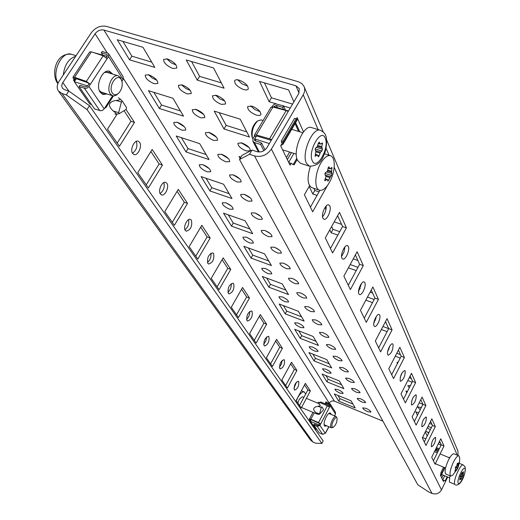 <?xml version="1.0" encoding="UTF-8"?>
<svg xmlns="http://www.w3.org/2000/svg" width="520" height="520" viewBox="0 0 520 520"><rect width="100%" height="100%" fill="white"/><g stroke="black" fill="none" stroke-linecap="round" stroke-linejoin="round"><path stroke-width="0.78" d="M322.946 218.231C320.886 214.578 325.748 203.457 328.776 204.886L329.81 205.94C331.819 209.664 326.983 220.656 323.954 219.239L322.946 218.231M341.926 258.213C340.06 254.936 344.767 244.264 347.484 245.609L348.335 246.487C350.149 249.828 345.469 260.377 342.758 259.051L341.926 258.213M358.846 293.858C357.149 290.908 361.699 280.657 364.143 281.918L364.851 282.653C366.509 285.662 361.985 295.808 359.541 294.561L358.846 293.858M374.029 325.839C372.476 323.167 376.876 313.3 379.087 314.483L379.685 315.107C381.193 317.837 376.825 327.606 374.615 326.437L374.029 325.839M387.725 354.692C386.301 352.261 390.553 342.751 392.554 343.87L393.062 344.403C393.146 349.791 391.534 353.392 388.219 355.206L387.725 354.692M400.147 380.854C400.121 375.778 401.654 372.326 404.768 370.513L405.204 370.968C405.21 376.058 403.669 379.496 400.569 381.297L400.147 380.854M411.463 404.684C411.496 399.88 412.971 396.572 415.883 394.778L416.26 395.174C416.208 399.997 414.732 403.293 411.827 405.067L411.463 404.684M421.811 426.485C421.896 421.922 423.312 418.75 426.049 416.975L426.374 417.326C426.276 421.896 424.86 425.061 422.123 426.816L421.811 426.485M431.314 446.498C431.444 442.156 432.803 439.107 435.383 437.359L435.669 437.665C435.526 442.013 434.168 445.055 431.587 446.791L431.314 446.498M132.639 153.465C129.72 149.754 134.394 139.542 138.242 141.219L139.62 142.331C142.487 146.107 137.826 156.202 133.978 154.537L132.639 153.465M160.362 193.999C157.703 190.632 162.26 180.811 165.744 182.39L166.888 183.326C169.507 186.752 164.964 196.475 161.48 194.903L160.362 193.999M185.289 230.444C182.852 227.383 187.285 217.906 190.45 219.401L191.412 220.194C192.465 226.167 190.736 229.833 186.225 231.205L185.289 230.444M207.825 263.38C206.908 257.771 208.559 254.261 212.771 252.85L213.583 253.533C214.474 259.155 212.817 262.652 208.618 264.03L207.825 263.38M228.286 293.3C227.519 288.002 229.099 284.642 233.031 283.231L233.727 283.816C234.475 289.127 232.889 292.474 228.963 293.858L228.286 293.3M246.955 320.593C246.311 315.575 247.832 312.358 251.511 310.947L252.116 311.454C252.739 316.478 251.212 319.69 247.54 321.081L246.955 320.593M264.056 345.592C263.517 340.834 264.979 337.747 268.437 336.336L268.957 336.778C269.477 341.543 268.014 344.63 264.563 346.021L264.056 345.592M279.78 368.582C279.331 364.052 280.735 361.082 283.992 359.671L284.447 360.061C284.875 364.598 283.471 367.562 280.221 368.953L279.78 368.582M294.288 389.786C293.917 385.469 295.269 382.61 298.337 381.206L298.733 381.543C299.091 385.866 297.733 388.726 294.671 390.117L294.288 389.786M283.452 263.166C287.872 265.128 290.115 267.02 290.18 268.84L286.605 268.717C282.204 266.753 279.968 264.862 279.897 263.048L283.452 263.166M265.174 268.431C269.464 270.355 271.648 272.181 271.745 273.904L268.372 273.748C264.101 271.83 261.918 270.003 261.82 268.275L265.174 268.431M292.078 278.356C296.368 280.274 298.552 282.094 298.63 283.816L295.087 283.654C290.817 281.743 288.639 279.929 288.561 278.2L292.078 278.356M274.404 247.228C278.961 249.249 281.268 251.219 281.327 253.136L277.713 253.052C273.169 251.036 270.868 249.073 270.81 247.15L274.404 247.228M315.712 319.963C319.651 321.744 321.672 323.375 321.769 324.857L318.338 324.597C314.411 322.822 312.403 321.197 312.306 319.709L315.712 319.963M297.973 323.017C301.808 324.76 303.784 326.346 303.894 327.762L300.658 327.483C296.836 325.748 294.866 324.168 294.743 322.745L297.973 323.017M282.295 296.927C286.344 298.753 288.418 300.45 288.529 302.01L285.22 301.788C281.183 299.969 279.117 298.272 279.006 296.706L282.295 296.927M300.313 292.858C304.486 294.723 306.605 296.478 306.69 298.11L303.186 297.914C299.039 296.056 296.92 294.307 296.836 292.669L300.313 292.858M308.185 306.709C312.234 308.536 314.308 310.219 314.392 311.779L310.934 311.552C306.897 309.738 304.831 308.048 304.74 306.488L308.185 306.709M209.15 168.539L202.839 164.665C208.039 166.959 210.652 169.319 210.685 171.737L207.136 171.821C201.962 169.533 199.355 167.18 199.316 164.756L202.839 164.665M228.384 158.542L221.202 154.141M221.611 154.265C227.013 156.624 229.703 159.094 229.678 161.662L225.894 161.817C220.519 159.471 217.834 157.008 217.854 154.427L221.611 154.265M239.668 178.783L233.019 174.779M233.311 174.869C238.518 177.151 241.124 179.504 241.124 181.922L237.367 182.019C232.18 179.744 229.587 177.398 229.587 174.98L233.311 174.869M203.775 114.491L195.533 109.245M196.138 109.421C201.968 111.95 204.847 114.68 204.783 117.611L200.941 117.877C195.143 115.356 192.27 112.626 192.328 109.688L196.138 109.421M184.529 126.9L177.158 122.206M177.365 122.272C182.962 124.728 185.757 127.328 185.757 130.065L182.162 130.254C176.592 127.803 173.81 125.21 173.803 122.46L177.365 122.272M249.21 147.66L241.156 142.747M241.982 142.981C247.605 145.405 250.374 147.986 250.289 150.735L246.239 150.963C240.65 148.551 237.887 145.97 237.965 143.221L241.982 142.981M216.437 137.144L208.722 132.334M209.235 132.483C214.844 134.927 217.627 137.52 217.588 140.263L213.772 140.465C208.189 138.041 205.419 135.447 205.452 132.698L209.235 132.483M260.455 216.151L254.904 212.908C259.772 215.053 262.223 217.197 262.249 219.343L258.564 219.343C253.721 217.211 251.284 215.066 251.251 212.914L254.911 212.908M246.402 237.178C250.958 239.213 253.273 241.189 253.351 243.107L249.912 243.022C245.381 241 243.067 239.025 242.989 237.1L246.402 237.178M264.901 230.497C269.607 232.577 271.98 234.631 272.025 236.659L268.378 236.619C263.692 234.546 261.32 232.492 261.274 230.464L264.901 230.497M250.347 197.958L244.238 194.337M244.394 194.389C249.425 196.599 251.947 198.842 251.966 201.117L248.242 201.169C243.237 198.965 240.721 196.729 240.702 194.447L244.394 194.389M225.725 202.761C230.581 204.919 233.038 207.071 233.09 209.216L229.6 209.209C224.764 207.064 222.319 204.912 222.255 202.761L225.725 202.761M336.447 356.473C340.093 358.131 341.965 359.606 342.075 360.9L338.767 360.562C335.134 358.904 333.262 357.435 333.144 356.135L336.447 356.473M322.913 332.651C326.755 334.386 328.725 335.966 328.822 337.382L325.436 337.09C321.614 335.361 319.651 333.788 319.547 332.371L322.913 332.651M312.377 347.003C316.024 348.666 317.902 350.149 318.026 351.442L314.853 351.117C311.22 349.453 309.342 347.978 309.218 346.678L312.377 347.003M329.823 344.812C333.56 346.509 335.485 348.029 335.589 349.382L332.241 349.07C328.51 347.38 326.599 345.852 326.489 344.5L329.823 344.812M354.783 388.772C358.176 390.325 359.931 391.671 360.048 392.808L356.844 392.399C353.47 390.845 351.715 389.5 351.598 388.362L354.783 388.772M420.251 409.701L417.677 406.991L421.382 407.446M342.803 367.673C346.359 369.291 348.192 370.721 348.309 371.963L345.033 371.592C341.49 369.974 339.657 368.55 339.541 367.309L342.803 367.673M325.669 369.122C329.134 370.715 330.935 372.106 331.065 373.295L327.951 372.918C324.493 371.332 322.699 369.941 322.569 368.751L325.669 369.122M348.913 378.43C352.385 380.016 354.178 381.401 354.296 382.584L351.052 382.2C347.594 380.614 345.807 379.229 345.683 378.047L348.913 378.43M362.421 402.214L365.593 402.643C365.469 401.55 363.747 400.244 360.438 398.723L357.279 398.294C357.409 399.386 359.119 400.693 362.421 402.214M340.074 393.107L343.129 393.517C342.992 392.425 341.269 391.112 337.961 389.584L334.925 389.175C335.062 390.267 336.778 391.579 340.074 393.107M367.79 411.671L370.923 412.12C370.799 411.067 369.115 409.799 365.879 408.304L362.759 407.862C362.888 408.909 364.566 410.176 367.79 411.671M431.385 427.609L428.025 426.459M247.631 86.099L241.924 83.785L237.588 79.729M239.031 80.047C245.394 82.732 248.463 85.767 248.235 89.16L246.623 90.005L243.796 89.642C237.464 86.97 234.41 83.934 234.631 80.535L236.23 79.697L239.031 80.047M190.333 90.48L185.764 88.472L181.565 84.773M182.24 84.955C188.311 87.581 191.302 90.467 191.204 93.606L187.343 93.931C181.305 91.312 178.328 88.433 178.412 85.28L182.24 84.955M224.725 100.945L219.772 98.852L215.599 95.147M216.613 95.401C222.697 98.007 225.667 100.88 225.524 104.033L221.403 104.39C215.352 101.797 212.394 98.924 212.524 95.765L216.613 95.401M260.124 111.716L254.787 109.538L250.647 105.84M251.999 106.158C258.096 108.739 261.053 111.605 260.871 114.758L259.285 115.557L256.471 115.16C250.4 112.593 247.455 109.727 247.637 106.567L251.999 106.158M156.91 80.294L152.094 77.974L148.493 74.698M148.85 74.802C154.901 77.448 157.905 80.34 157.859 83.466L154.232 83.759C148.213 81.127 145.216 78.241 145.256 75.101L148.85 74.802M176.046 64.974L171.145 62.816L166.738 58.767M167.479 58.955C173.81 61.691 176.911 64.74 176.781 68.114L172.9 68.497C166.602 65.78 163.514 62.732 163.631 59.345L167.479 58.955M297.128 126.016L296.381 126.503M287.722 265.467L284.05 263.4M268.808 270.309L266.416 268.95M374.179 299.5L367.504 297.057M295.861 280.332L292.981 278.72M279.117 249.847L274.768 247.364M357.975 267.339L350.162 264.563M268.736 260.969L252.733 255.119L248.372 247.942M301.581 316.784L286.741 311.096L283.4 305.597M400.478 354.679L396.773 353.256M388.993 349.089L388.635 348.322M303.492 294.45L301.639 293.423M285.889 290.121L270.485 284.349L266.675 278.077M388.681 328.64L382.935 326.482M375.466 320.171L374.94 319.046M206.122 154.57L188.019 148.597L181.376 137.663M319.033 191.861L314.788 190.463L313.788 188.311M246.792 131.898L226.142 125.385L219.258 112.671M251.036 239.739L247.058 237.432M270.036 233.422L265.064 230.555M249.906 228.969L233.253 223.061L228.254 214.832M229.138 193.681L211.79 187.727L206.037 178.256M231.212 205.959L226.005 202.858M339.736 231.66L332.976 229.339L331.643 226.493M411.242 378.495L409.247 377.709M401.505 374.686L401.18 374.562M329.271 363.831L315.432 358.332L312.858 354.094M315.991 341.269L301.665 335.673L298.74 330.85M341.543 384.69L328.159 379.281L325.897 375.557M421.135 400.368L420.55 400.14M180.472 110.987L161.544 105.02L153.842 92.333M337.981 395.447L339.969 398.716L352.924 404.027M249.489 154.303L239.506 159.53L241.975 155.37L251.999 150.072L249.489 154.303L254.54 155.941C261.437 157.43 267.059 155.142 271.394 149.091L303.225 94.77C304.837 91.903 305.13 89.167 304.089 86.548L301.86 83.564L298.317 81.725L106.347 26.364C100.49 25.318 95.498 27.417 91.364 32.676L59.066 81.322C56.81 84.948 56.589 88.179 58.409 90.994L61.984 93.516L66.281 94.906L68.809 91.059L89.518 105.723L87.022 109.558L66.281 94.906M151.703 62.101L131.885 56.193L122.895 41.398M221.312 82.856L199.608 76.388L191.555 61.509M292.546 104.091L271.447 97.806L264.453 82.856M427.882 432.211L428.474 433.478M372.515 302.64L365.833 300.19M358.807 291.337L358.585 290.875M359.177 288.178L360.308 288.587M370.116 292.149L372.632 293.065M356.207 270.608L348.394 267.82M342.01 255.821L341.607 254.956M341.627 254.774L342.511 255.086M353.256 258.869L357.923 260.514M264.524 253.806L271.433 265.558L251.036 258.076L243.815 246.292L264.524 253.806M298.356 311.305L304.135 321.12L285.214 313.846L279.175 303.992L298.356 311.305M400.238 358.072L395.272 356.161M282.211 283.861L288.516 294.58L268.886 287.196L262.294 276.439L282.211 283.861M387.101 331.663L381.355 329.505M375.174 318.513L375.934 318.799M385.164 322.238L385.95 322.53M199.686 143.644L209.072 159.582L185.984 151.918L176.215 135.974L199.686 143.644M317.031 195.416L312.78 194.006L309.179 186.388M240.117 158.502L239.011 156.481L240.942 157.112M240.188 119.177L249.477 137.059L223.977 128.973L214.208 111.105L240.188 119.177M245.069 220.753L252.688 233.694L231.458 226.129L223.516 213.161L245.069 220.753M344.819 248.508L344.13 247.923M223.574 184.223L231.998 198.549L209.885 190.918L201.097 176.579L223.574 184.223M325.936 209.722L325.182 207.285L326.222 206.661M337.851 235.066L331.097 232.739L329.758 229.899M334.21 221.864L341.588 224.374M412.126 382.207L407.817 380.517M326.788 359.613L331.682 367.933L314.048 360.9L308.919 352.534L326.788 359.613M409.299 387.764L407.778 385.651L410.384 385.632M313.163 336.466L318.474 345.488L300.216 338.332L294.664 329.264L313.163 336.466M397.397 363.591L397.02 362.44L398.171 362.082M339.365 380.985L343.889 388.681L326.839 381.771L322.094 374.023L339.365 380.985M431.99 424.385L429.546 423.397M417.437 415.318L415.753 411.769L418.632 412.925M422.929 404.339L419.192 402.851M406.763 392.756L405.932 390.988L407.375 391.56M173.004 98.293L183.502 116.135L159.367 108.485L148.441 90.656L173.004 98.293M251.999 150.072L257.043 151.691C261.092 152.562 264.394 151.222 266.942 147.667L298.792 93.47L299.293 88.602L295.919 85.794L103.909 30.049C100.458 29.426 97.52 30.667 95.082 33.768L62.302 83.356L61.685 85.943L62.393 88.179L64.519 89.681L68.809 91.059M441.11 445.107L438.256 443.931M425.828 438.815L422.559 437.463M382.922 421.142L334.432 401.174C332.254 400.53 330.512 401.2 329.212 403.182L329.192 403.221M142.981 47.281L154.823 67.398L129.545 59.813L117.247 39.748L142.981 47.281M213.571 67.957L224.081 88.179L197.281 80.139L186.244 59.956L213.571 67.957M276.269 103.838L269.132 101.692L259.545 81.419L288.606 89.927L293.878 101.835M290.238 108.023L283.543 106.015M351.007 400.771L334.295 393.939L338.702 401.128L355.212 407.914L351.007 400.771M427.369 427.785L430.3 429.793M428.896 432.627L425.626 431.288M439.023 442.371L440.369 442.923M425.295 431.951L427.219 436.013M239.506 159.53L417.82 484.803L428.987 492.122L431.997 493.428C436.079 494.722 439.238 493.532 441.493 489.866L447.72 477.009M458.075 455.5L457.912 450.99L326.606 139.899M315.64 428.883L315.257 429.624M58.409 90.994L310.531 440.096L312.923 442.007L315.673 443.19L321.874 443.463L87.022 109.558M321.874 443.463L323.173 440.986L89.518 105.723M124.026 110.702L131.008 121.303L117.202 143.078M136.298 141.356C137.781 146.25 136.513 150.215 132.496 153.244M150.891 151.508L159.101 163.982L146.224 184.847M163.839 182.592C164.912 187.064 163.67 190.71 160.102 193.544M177.099 191.321L184.333 202.306L172.263 222.333M188.572 219.674C189.326 223.756 188.117 227.13 184.958 229.788M200.714 227.181L207.123 236.912L195.767 256.159M210.919 253.201C211.412 256.939 210.256 260.052 207.441 262.555M222.105 259.668L227.799 268.314L217.087 286.839M231.198 283.66C231.491 287.079 230.386 289.965 227.883 292.318M241.56 289.224L246.643 296.946L236.509 314.788M249.691 311.467C249.815 314.587 248.775 317.258 246.558 319.462M259.344 316.231L263.9 323.147L254.274 340.366M266.624 336.941L265.889 340.932L263.673 344.331M275.659 341.01L279.747 347.224L270.595 363.851M282.178 360.38L281.418 364.032L279.416 367.185M290.673 363.818L294.359 369.421L285.636 385.496M296.524 382.018L293.956 388.258M304.544 384.891L307.879 389.948L299.539 405.509M327.476 185.458L312.663 211.796L304.408 194.786L309.556 185.725M346.437 227.851L332.625 252.961L325.319 237.894L339.501 212.336L346.437 227.851L342.563 226.531L337.649 215.67M363.311 265.59L350.382 289.569L343.87 276.146L357.123 251.745L363.311 265.59L359.625 264.284L355.394 254.924M378.437 299.397L366.281 322.355L360.438 310.31L372.879 286.975L378.437 299.397L374.913 298.116L371.254 290.017M392.06 329.869L380.594 351.871L375.329 341.01L387.043 318.65L392.06 329.869L388.7 328.608L385.515 321.568M404.404 357.468L393.556 378.593L388.778 368.745L399.854 347.288L404.404 357.468L401.18 356.232L398.404 350.09M415.636 382.584L405.34 402.896L400.991 393.926L411.489 373.308L415.636 382.584L412.549 381.375L410.118 375.999M425.9 405.535L416.111 425.1L412.132 416.891L422.103 397.053L425.9 405.535L422.935 404.352L420.803 399.64M435.318 426.595L425.984 445.458L422.331 437.925L431.834 418.801L435.318 426.595L432.465 425.438L430.593 421.298M443.989 445.985L435.071 464.191L431.704 457.249L440.778 438.802L443.989 445.985L441.24 444.853L439.589 441.207M441.149 473.441L440.349 475.079L443.463 481.494L444.002 480.382M449.248 457.737L449.026 457.256L448.871 457.581M291.2 163.202L290.056 165.185L280.657 145.815L282.392 142.851M296.368 118.911L297.128 117.598L303.517 131.879M310.408 207.155L319.917 190.3M322.556 216.762C325.117 213.642 326.32 210.061 326.163 206.011M330.454 248.482L342.563 226.531M341.549 256.399L344.006 251.94L344.877 246.928M348.29 285.259L359.625 264.284M358.527 291.714L361.537 283.452M364.26 318.188L374.913 298.116M373.789 323.362L376.447 316.271M378.651 347.854L388.7 328.608M387.601 351.865L389.87 345.943M391.677 374.712L401.18 356.232M400.179 377.618L401.993 372.944M403.526 399.146L412.549 381.375M411.704 400.92L412.971 397.716M414.349 421.466L422.935 404.352M422.552 421.499L422.708 421.109M424.281 441.942L432.465 425.438M433.42 460.785L441.24 444.853M299.748 131.807L295.614 122.668M125.99 109.473L134.485 122.441L119.412 146.263L107.517 129.142L117.182 114.036M152.172 149.448L162.435 165.113L148.369 187.941L137.742 172.647L152.172 149.448M178.302 189.345L187.531 203.431L174.356 225.336L164.801 211.588L178.302 189.345M201.844 225.29L210.191 238.03L197.795 259.077L189.163 246.649L201.844 225.29M223.165 257.842L230.75 269.425L219.056 289.673L211.218 278.389L223.165 257.842M242.567 287.469L249.489 298.038L238.42 317.544L231.27 307.255L242.567 287.469M260.299 314.535L266.637 324.22L256.139 343.044L249.587 333.619L260.299 314.535M276.562 339.372L282.399 348.276L272.409 366.457L266.383 357.793L276.562 339.372M291.538 362.238L296.92 370.454L287.397 388.031L281.84 380.036L291.538 362.238M305.37 383.357L310.356 390.969L301.256 407.973L296.114 400.575L305.37 383.357M309.55 419.192L309.329 419.601L310.408 421.154M74.438 81.536L73.534 80.236L73.951 79.606M129.545 59.813L131.885 56.193M197.281 80.139L199.608 76.388M269.132 101.692L271.447 97.806M338.702 401.128L339.969 398.716M159.367 108.485L161.544 105.02M326.839 381.771L328.159 379.281M300.216 338.332L301.665 335.673M314.048 360.9L315.432 358.332M331.097 232.739L332.976 229.339M209.885 190.918L211.79 187.727M231.458 226.129L233.253 223.061M223.977 128.973L226.142 125.385M312.78 194.006L314.788 190.463M185.984 151.918L188.019 148.597M268.886 287.196L270.485 284.349M285.214 313.846L286.741 311.096M251.036 258.076L252.733 255.119M310.356 390.969L307.879 389.948M296.92 370.454L294.359 369.421M282.399 348.276L279.747 347.224M266.637 324.22L263.9 323.147M249.489 298.038L246.643 296.946M230.75 269.425L227.799 268.314M210.191 238.03L207.123 236.912M187.531 203.431L184.333 202.306M162.435 165.113L159.101 163.982M134.485 122.441L131.008 121.303M108.823 71.162L111.306 73.671M105.703 93.555L102.33 94.224M107.029 93.977L102.98 94.484L100.243 92.313C95.082 85.585 102.616 68.53 109.505 71.311L112.638 74.087M73.73 79.944L74.211 80.028L73.951 79.612L75.283 80.034L74.523 78.936L74.965 78.266M73.951 79.612L72.898 77.344L89.694 51.909L91.358 51.831L74.542 77.311L86.385 81.413L90.356 84.312L108.505 56.557L108.726 53.931L107.556 53.079L102.2 51.474L101.322 52.8L106.684 54.411L107.4 55.543M74.523 78.936L74.373 78.351L75.198 78.332L87.028 82.439L90.356 84.312L88.94 86.483L104.182 108.856L105.553 106.724L105.807 107.783L104.754 107.972M107.101 58.695L103.188 55.79L91.358 51.831M106.684 54.411L107.27 54.834L107.159 56.154L106.184 57.636M104.182 108.856L102.538 110.331L100.796 110.799L94.569 108.947L79.099 86.638L79.995 85.287L85.358 86.99L87.594 86.06L89.011 83.883M108.726 53.931L123.285 76.941L123.084 79.528L121.94 81.309M74.542 77.311L72.898 77.344M73.684 80.015L74.743 81.075M75.361 80.132L76.174 78.676M74.308 80.912L73.71 80.483M102.733 55.003L101.322 52.8M79.099 86.638L85.456 88.478L87.243 87.997L88.94 86.483M103.877 92.97L102.017 92.833L99.34 90.532M93.541 52.559L107.055 56.309M87.666 85.943L74.328 81.712L89.823 104.007L91.526 104.559M74.328 81.712L76.297 78.715M104.397 72.547L107.835 72.15L109.466 73.106M121.134 79.41L121.992 81.543C122.701 85.976 121.609 89.83 118.716 93.126C116.213 95.329 114.088 95.297 112.346 93.034C107.718 86.658 117.046 72.273 121.134 79.41M118.716 93.126L116.356 95.141L114.075 95.921L112.626 95.758L110.299 93.886C105.931 88.108 112.411 73.45 118.261 75.823L120.685 77.792L121.992 81.543M63.252 75.016C64.63 64.727 68.757 58.507 75.641 56.355M121.537 101.51L118.677 112.632L119.151 113.705L126.172 109.362L126.588 107.692L122.356 101.224L121.537 101.51M118.378 97.747L119.756 98.663C120.51 99.145 120.159 99.599 118.697 100.035L113.321 101.017C108.186 103.077 108.199 106.431 113.367 111.078C115.603 112.703 116.519 113.75 116.129 114.212L114.849 114.042M254.384 135.213L256.353 135.012L269.575 138.775L286.169 110.578L272.961 107.01L270.972 107.276L254.384 135.213L254.482 136.181L253.078 138.554L252.876 141.265L254.417 142.513L260.65 144.501L261.534 143.006L254.527 140.4L254.625 139.048L256.035 136.675L254.482 136.181M256.432 136.006L256.035 136.675L255.989 136.188L256.971 136.091L271.245 140.348M285.396 110.065L283.465 105.846L282.601 107.302L276.38 105.437L273.969 106.424L273.526 107.166M283.465 105.846L275.73 103.864L273.475 104.787L271.882 106.867M286.169 110.578L288.204 111.488M271.622 139.704L269.575 138.775M263.829 150.728L260.65 144.501M265.031 149.89L261.534 143.006M283.627 109.531L282.601 107.302M282.925 144.423L297.245 119.867L296.959 119.314L283.094 143.072L282.919 144.417L280.911 145.386M283.094 143.072L281.515 142.571L281.327 140.978L282.906 141.472L283.094 143.072M281.327 140.978L294.58 118.294L296.159 118.775L282.906 141.472M296.159 118.775L296.959 119.314M291.785 163.885L294.112 164.847L291.792 163.891M288.802 162.604L293.325 164.385L296.829 158.314M297.187 159.51L294.112 164.847M282.802 150.228L283.595 150.124M269.353 143.566L254.728 138.931L255.905 141.219M288.49 111.001L273.897 106.6L273.559 107.172M298.63 131.463L295.067 123.604M256.464 136.006L254.728 138.931M322.536 142.961L321.75 146.653L322.4 149.181L321.867 151.047L320.437 152.204L319.163 155.792L318.338 156.78L317.311 154.882L315.224 156.247L315.855 151.379L315.166 149.825L315.699 147.934L317.155 146.77L318.435 143.149L319.261 142.162L320.3 144.105L322.536 142.961M297.55 160.394L300.508 163.326L309.335 166.16L306.43 163.234C301.217 153.732 312.624 126.848 320.378 130.286L311.474 127.569C303.622 124.105 292.24 150.885 297.55 160.394M263.12 120.503L261.17 119.906L257.719 120.861C253.071 125.749 251.329 131.534 252.506 138.216L252.837 139.042M257.719 120.861L256.36 121.914C252.434 126.041 250.965 130.93 251.96 136.578L252.506 138.216M330.005 412.99L330.467 414.154M326.644 425.796L325.019 426.212L324.532 425.796C322.426 423.248 327.906 411.554 330.486 413.062L331.338 414.518M309.406 419.451L310.765 420.095L310.382 419.432L311.07 419.569L319.787 423.631L319.039 425.048L317.694 425.568L314.19 424.079L313.716 424.97L317.219 426.459L319.917 425.425L320.664 424.001L318.507 422.565L310.863 419.218L309.478 418.951L309.81 419.562L310.674 419.933L310.908 419.497M317.863 403.163L318.351 402.233L319.748 402.48L327.373 405.769L329.517 407.206L330.258 405.801L330.233 403.981L325.936 401.875L325.475 402.747L326.508 404.359M325.78 425.432L324.63 425.919M325.475 402.747L329.368 404.528L328.796 406.549M319.917 425.425L325.306 433.335L325.891 432.218M330.233 403.981L335.419 412.185L335.459 413.985L334.62 415.89M319.787 423.631L320.664 424.001L329.517 407.206M309.439 419.4L309.81 419.562M325.306 433.335L322.654 434.35L319.202 432.874L313.716 424.97M329.069 413.341L329.829 413.887M316.979 429.669L315.855 429.188L310.349 421.265L319.079 424.97M320.209 402.675L320.613 401.921L329.336 405.535M310.349 421.265L311.214 419.627M325.143 425.159L324.22 425.003M332.228 426.978C330.564 424.834 335.504 415.409 336.908 418.035L337.058 418.366C337.22 421.882 335.998 424.827 333.392 427.187L332.228 426.978M333.392 427.187L331.403 427.81L330.993 427.447C329.212 425.269 333.905 415.226 336.096 416.507L337.058 418.366M435.058 450.431L437.938 451.581M437.067 450.177L435.975 448.565M439.322 448.76L436.449 447.61M436.358 448.643L438.867 449.683M442.787 480.103L445.244 480.799L447.187 476.781M445.244 480.799L447.454 476.899M444.801 467.675L441.857 473.74L440.888 473.33L440.895 472.641L443.567 467.155M440.895 472.641L441.857 473.05L441.857 473.74L440.661 474.442M441.857 473.05L444.529 467.565M438.36 450.716L435.5 449.527M440.726 475.852L441.454 474.357M459.628 480.038L460.324 476.106L462.228 472.387L462.514 472.973L463.574 471.738L462.904 475.696L461.012 479.394L460.726 478.822L459.628 480.038M449.872 475.728L449.365 482.04L454.766 484.334C452.764 481.026 460.629 463.229 463.3 464.997L465.101 466.843C466.226 473.662 460.759 486.804 455.247 484.848M324.656 180.596L325.858 177.067L325.877 176.131L324.896 174.519L325.416 172.698L327.476 171.243L328.133 167.895L328.868 166.907L330.252 168.889L331.883 167.381L331.597 172.25L331.942 173.654L331.428 175.455L327.886 181.168L327.294 179.478L324.656 180.596M334.224 165.939C334.412 160.192 333.171 156.774 330.493 155.688C327.411 155.012 324.168 157.521 320.762 163.209C314.776 173.284 314.125 188.975 319.488 190.19C322.283 190.866 325.26 188.832 328.432 184.067L329.517 182.254C332.345 177.19 333.912 171.75 334.224 165.939M310.369 166.406C306.891 177.749 307.372 184.834 311.825 187.668L319.488 190.19M321.399 407.095L319.475 414.245L323.167 410.287L323.466 409.292L321.828 406.79L321.399 407.095M306.377 398.398L318.318 403.357L320.099 404.996L320.268 405.828L316.206 406.699C312.904 407.856 312.851 409.864 316.056 412.731L317.759 414.278L316.875 413.94M296.303 400.849L297.752 397.625C300.183 393.4 302.367 391.515 304.311 391.976L305.65 394.101M297.824 403.046L299.084 399.555L302.361 396.728L303.901 397.365M454.851 471.146L455.669 469.216L455.279 468.111L455.618 467.064L456.729 465.881L457.587 463.184L458.126 463.905L458.978 462.521L458.354 466.674L456.346 470.516L456.274 470.002L454.851 471.146M458.933 455.858L454.025 453.83C452.575 453.59 450.684 455.76 448.344 460.35C445.159 467.616 444.327 472.179 445.841 474.032L450.743 476.099L452.53 475.384L457.548 468.669L459.589 461.695L459.706 457.639L458.933 455.858C457.503 455.624 455.618 457.808 453.284 462.404C450.099 469.69 449.254 474.253 450.743 476.099M334.432 401.174L103.909 30.049M299.039 93.015L295.919 85.794M312.923 442.007L61.984 93.516M457.243 455.156L334.146 167.122M329.069 155.24L326.027 148.129M318.11 129.597L303.225 94.77M441.493 489.866L271.394 149.091M431.997 493.428L254.54 155.941M329.212 403.182L123.5 78.605M107.27 52.995L95.082 33.768M68.9 91.124L62.79 82.511M103.188 55.79L86.385 81.413M100.392 91.865L112.626 95.758L105.553 106.724M123.084 79.528L108.505 56.557M84.468 88.348L99.827 110.663M68.289 67.431L70.642 63.882M76.076 55.699L71.598 54.327C61.789 50.414 51.142 72.975 58.078 83.096M116.019 100.431L121.335 101.978M119.984 98.93L122.272 101.159M113.367 111.078L118.677 112.632M256.353 135.012L272.961 107.01M255.71 141.154L254.625 139.048M287.346 159.601L291.401 152.607M293.904 153.4L288.697 162.39M259.337 152.029L254.417 142.513M277.42 107.659L276.38 105.437M322.517 143.949L321.211 143.54M312.312 160.856C316.531 171.217 329.836 147.784 325.247 138.222C321.262 127.302 307.437 151.333 312.312 160.856M319.442 142.35L319.007 142.214M318.377 143.377L320.119 143.923M317.798 145.418L321.75 146.653M316.459 147.323L322.4 149.181M321.731 147.635L317.499 146.315M315.536 150.67L320.437 152.204M321.867 151.047L315.153 148.941M317.584 155.298L319.163 155.792M319.923 153.095L315.919 151.834M315.016 155.987L315.543 156.149M316.992 154.98L315.25 154.434M319.748 402.48L318.994 403.897M314.243 412.861L310.863 419.218M327.373 405.769L318.507 422.565M334.731 415.37L334.484 415.831M328.783 426.699L326.04 431.932M335.459 413.985L330.258 405.801M317.219 426.459L322.654 434.35M328.971 404.196L329.498 405.028M441.786 478.043L443.216 475.104M442.715 479.954L444.756 475.755M465.043 468.774C463.794 465.01 456.521 480.103 458.178 483.054C459.505 486.629 466.629 471.783 465.043 468.774M460.018 478.543L460.688 478.822M460.544 478.959L459.966 478.719M461.754 473.154L463.073 473.707M463.015 474.162L461.617 473.577M461.5 473.947L463.236 474.675M460.454 475.924L462.209 476.658M462.904 475.696L461.136 474.955M460.148 478.14L461.461 478.693M461.935 477.224L460.129 476.463M328.107 168.09L330.07 168.714M329.095 167.096L328.614 166.94M327.788 170.086L331.624 171.314M332.092 168.506L331.084 168.188M331.597 172.25L327.6 170.969M326.638 171.951L331.942 173.654M325.293 175.13L330.311 176.755M331.428 175.455L324.896 173.349M329.823 177.619L325.956 176.371M327.49 179.816L328.744 180.219M325.124 178.886L327.067 179.517M326.969 179.569L325.091 178.964M324.623 180.492L325.214 180.687M317.928 406.387L321.276 407.394M316.056 412.731L319.404 413.738M457.249 463.522L458.081 463.866M457.125 464.035L458.705 464.692M458.647 465.166L457.048 464.497M456.976 464.919L458.685 465.634M455.774 466.921L457.808 467.766M458.354 466.674L456.677 465.972M457.535 468.338L455.357 467.428M455.624 469.313L456.833 469.82M455.462 469.684L456.235 470.002M456.072 470.132L455.39 469.846M323.252 131.95L304.089 86.548M113.451 95.921L105.807 107.783M57.85 83.635L57.33 82.966C51.032 73.554 55.868 52.136 71.598 54.327M118.261 75.823L105.976 72.026M122.356 101.224L119.756 98.663M119.151 113.705L116.129 114.212M289.633 152.042L286.39 157.631M252.876 141.265L258.427 151.983M309.335 166.16C316.446 166.185 321.25 162.572 323.739 155.324C326.658 150.306 327.45 138.119 325.526 135.278C325.306 133.666 323.596 132.002 320.378 130.286M282.594 149.805L296.303 154.167M291.726 129.331L302.855 132.763M318.338 143.501L320.3 144.105M315.302 154.251L317.311 154.882M328.919 426.757L326.092 432.14M309.478 418.951L312.988 412.334M311.058 419.556L310.772 420.095M336.096 416.507L328.861 413.485M331.403 427.81L324.175 424.749M441.786 474.5L440.928 476.268M443.969 480.447L445.075 480.74M444.88 467.707L441.805 474.032M459.322 463.34L463.3 464.997M441.422 474.344L449.404 477.718M460.025 478.53L460.726 478.822M324.376 153.764L330.493 155.688M325.169 178.789L327.301 179.478M328.094 168.201L330.252 168.889M304.311 391.976L301.386 390.774M317.298 414.141L301.502 407.511M319.475 414.245L317.759 414.278M434.479 451.607L437.34 452.797M440.096 453.934L449.651 457.906M435.318 463.697L445.569 468M455.475 469.664L456.274 470.002M457.243 463.541L458.126 463.905"/></g></svg>

